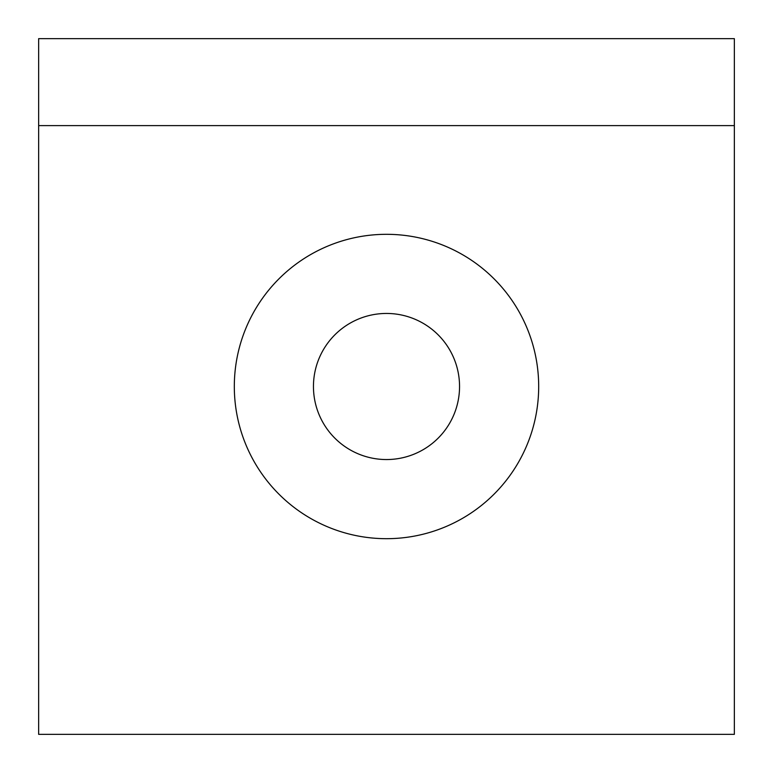 <?xml version="1.0" encoding="UTF-8"?>
<svg xmlns="http://www.w3.org/2000/svg" width="773" height="773" viewBox="0 0 773 773"><rect width="100%" height="100%" fill="white"/><g stroke="black" fill="none" stroke-linecap="round" stroke-linejoin="round"><path stroke-width="1.16" d="M234.316 386.5A152.184 152.184 0 0 1 386.5 234.316A152.184 152.184 0 0 1 538.684 386.5A152.184 152.184 0 0 1 386.5 538.684A152.184 152.184 0 0 1 234.316 386.5M459.549 386.5A73.049 73.049 0 0 0 386.5 313.452A73.049 73.049 0 0 0 313.452 386.5A73.049 73.049 0 0 0 386.5 459.549A73.049 73.049 0 0 0 459.549 386.5M734.35 125.613L38.65 125.613L38.65 38.65L734.35 38.65L734.35 734.35L38.65 734.35L38.65 125.613"/></g></svg>
